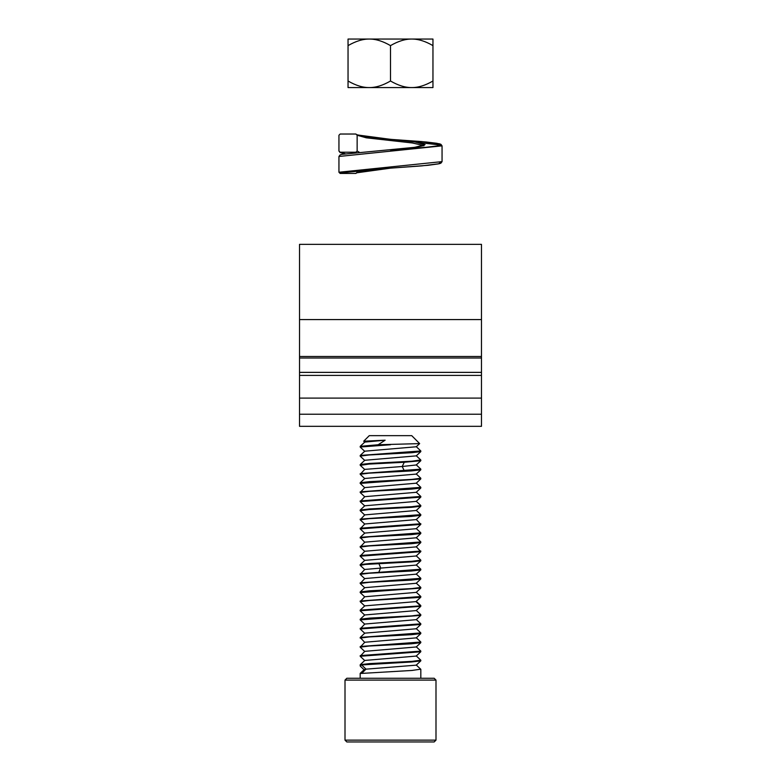 <?xml version="1.0" encoding="UTF-8"?>
<svg xmlns="http://www.w3.org/2000/svg" width="781" height="781" viewBox="0 0 781 781"><rect width="100%" height="100%" fill="white"/><g stroke="black" fill="none" stroke-linecap="round" stroke-linejoin="round"><path stroke-width="1.17" d="M481.477 372.371L481.477 358.001L299.523 358.001L299.523 372.371L481.477 372.371L481.477 398.095L299.523 398.095L299.523 372.371M299.523 398.095L299.523 414.223L481.477 414.223L481.477 398.095M299.523 414.223L299.523 426.319L481.477 426.319L481.477 414.223M299.523 358.001L299.523 244.355L481.477 244.355L481.477 358.001M378.16 444.75L419.651 443.608L411.733 435.652L369.267 435.652L363.712 441.206L385.14 440.201L378.16 444.75L360.207 446.341L360.226 447.093L364.776 451.359M390.5 678.259L346.832 678.259L345.007 680.085L435.993 680.085L434.168 678.259L390.5 678.259M345.007 740.134L435.993 740.134L434.168 741.95L346.832 741.95L345.007 740.134L345.007 680.085M420.744 469.049L420.774 469.83L411.372 470.923L369.062 473.159L360.187 474.301L364.795 478.655M360.305 465.349L369.052 464.08L404.265 462.264L402.205 466.501L364.776 469.381L360.178 474.301M420.774 469.83L416.205 474.096L364.786 478.48L360.226 482.746M420.695 478.118L420.774 478.938L416.214 483.205L364.766 487.588L360.178 492.508L364.776 496.833M416.244 492.303L364.766 496.677L360.178 501.607L420.754 497.146L416.205 501.392L364.776 505.785L360.217 510.042M420.705 487.227L420.793 488.027L411.421 489.131L369.062 491.366L360.178 492.508M420.774 478.938L360.178 483.41L364.776 487.744M420.686 505.414L420.783 506.234L411.694 507.308L369.052 509.563L360.168 510.706L364.766 515.04M420.783 506.234L416.224 510.491L364.756 514.884L360.178 519.795L364.786 524.129M416.234 519.59L364.776 523.973L360.178 528.893L364.795 533.238M416.234 519.424L420.822 524.344L416.205 528.688L364.786 533.072L360.178 537.396L364.766 542.326M420.774 524.412L360.187 528.893M420.725 514.533L420.783 515.323L411.431 516.426L369.062 518.662L360.178 519.795M420.754 541.838L420.783 542.61L411.48 543.713L369.062 545.948L360.187 547.09L364.795 551.425M420.705 532.71L420.783 533.521L411.392 534.624L369.052 536.859L360.178 538.002M416.244 537.797L364.766 542.17L360.178 547.09M420.783 542.61L416.224 546.876L364.776 551.259L360.178 556.189L364.786 560.533M416.234 546.71L420.822 551.63L416.205 555.984L364.776 560.367L360.226 564.634M420.695 560.006L420.783 560.817L416.224 565.083L364.766 569.456L360.178 574.377L364.795 578.731M360.275 565.415L365.283 564.438L411.538 561.91L420.783 560.817M420.774 551.708L360.187 556.189M420.725 578.213L420.774 579.004L411.343 580.107L369.062 582.343L360.178 583.485L364.786 587.829M420.715 569.115L420.793 569.915L411.421 571.018L369.062 573.244L360.187 574.377M420.783 569.905L416.214 574.172L364.786 578.555L360.178 583.485M416.214 583.29L364.776 587.663L360.217 591.93M420.686 587.292L420.783 588.113L416.224 592.379L364.756 596.762L360.178 601.673L364.795 606.027M420.744 596.42L420.793 597.201L415.961 601.614L364.786 605.861L360.226 610.117L360.236 610.879M420.793 597.201L415.961 601.614L420.451 605.861L360.217 610.107M420.783 588.113L360.168 592.584L364.766 596.918M416.234 601.302L420.783 605.548L420.774 606.31L360.178 610.781M420.451 597.367L369.062 600.54L360.187 601.673M420.774 606.31L416.214 610.576L364.766 614.959L360.217 619.216M420.695 614.598L420.793 615.408L416.234 619.665L364.766 624.048L360.178 628.969L364.795 633.313M420.764 623.736L420.783 624.488L416.214 628.764L364.786 633.147L360.178 637.472L364.766 642.412M420.783 624.488L360.187 628.969M420.793 615.408L360.178 619.88L364.776 624.214M420.715 641.904L420.783 642.695L411.421 643.798L369.062 646.033L360.178 647.176L364.776 651.51M420.734 632.805L420.783 633.606L411.567 634.689L369.052 636.945L360.178 638.077M420.783 633.606L416.224 637.872L364.756 642.255L360.178 647.176M420.783 642.695L416.234 646.961L364.766 651.344L360.178 656.265L364.795 660.609M416.224 656.069L364.786 660.443L360.226 664.709M420.774 660.892L416.214 665.158L365.986 669.161L364.18 669.629L360.197 673.359L361.662 673.407L365.986 669.161L361.662 664.924L411.343 661.995L420.774 660.892L420.822 660.218L411.948 661.361L369.618 663.596L360.217 664.69L360.178 665.881L361.662 664.924M416.244 646.795L420.783 651.042L420.774 651.784L360.187 656.265M420.822 642.021L360.207 646.502M420.822 651.12L360.217 655.591M420.695 669.18L411.948 670.449L361.662 673.407M420.822 614.725L411.948 615.867L369.569 618.103L360.207 619.206L360.178 619.88M420.822 623.824L360.217 628.295M420.822 632.922L360.217 637.394M420.822 578.34L360.217 582.811M420.822 587.439L411.948 588.571L369.569 590.807L360.207 591.91L360.178 592.574M420.822 596.528L360.207 601.009M420.822 569.242L360.217 573.713M420.822 541.946L360.217 546.417M420.822 551.044L360.217 555.516M420.822 560.143L411.948 561.275L369.589 563.521L360.207 564.614L360.178 565.298M420.822 505.551L411.948 506.693L369.579 508.929L360.207 510.032L360.178 510.696M420.822 514.65L360.207 519.131M420.822 523.748L360.217 528.22M420.822 532.847L360.217 537.318M420.822 469.156L360.217 473.628M420.822 478.255L411.948 479.397L369.598 481.633L360.207 482.736L360.178 483.41M420.822 487.354L360.207 491.835M416.244 492.128L420.822 496.452L360.217 500.924M416.234 446.634L420.822 450.959L360.217 455.44L360.217 456.182L364.776 460.448M420.764 459.96L411.948 461.2L369.628 463.436L360.217 464.529L360.178 465.212M385.14 440.201L364.766 442.085L360.207 446.341M416.263 446.771L364.776 451.184L360.217 455.44M416.263 455.87L364.766 460.282L360.217 464.539M416.253 464.968L402.205 466.501L404.265 470.748M420.822 450.959L420.793 451.643L411.382 452.736L369.052 454.981L360.178 456.114M390.5 444.75L360.178 447.015M420.822 460.058L420.783 460.741L404.265 462.264M364.766 442.251L363.702 441.216M338.944 135.25L338.944 151.006L340.155 152.227L355.931 152.227L357.142 151.006L357.142 135.25L355.931 134.029L340.155 134.029L338.944 135.25M338.944 156.473L338.944 172.24L442.056 161.628L442.056 145.862L338.944 156.473L340.106 154.911L341.853 154.345L414.906 147.306L425.069 144.651L414.984 141.996L364.092 136.392L356.946 134.713M418.108 142.464L440.513 145.032M340.155 152.227L345.104 153.74M440.513 162.448L438.502 163.873L428.105 165.299L390.598 168.14L341.053 172.816L340.155 173.45L338.944 172.24M340.155 173.45L355.931 173.45L356.497 172.835L390.5 168.149M357.142 151.006L359.24 152.217M390.549 168.14L364.034 171.098L356.946 172.767L357.142 172.24L355.931 173.45M357.142 135.25L366.318 137.817L412.231 142.952L423.692 145.52M357.093 134.908L390.598 139.35M442.056 145.862L440.894 144.3L439.283 143.763L421.984 141.615L390.51 139.34L426.104 141.986L437.009 143.314L440.845 144.641L437.009 145.969L426.094 147.297L390.5 149.952M369.267 39.05L348.043 39.05L348.043 45.62C355.726 41.168 362.804 38.982 369.267 39.05L411.733 39.05C405.261 38.982 398.183 41.168 390.5 45.62C382.817 41.168 375.739 38.982 369.267 39.05M432.957 39.05L411.733 39.05C418.196 38.982 425.274 41.168 432.957 45.62L432.957 39.05M390.5 81.009C382.866 85.432 375.788 87.628 369.267 87.57L432.957 87.57L432.957 81.009C425.323 85.432 418.245 87.628 411.733 87.57C405.202 87.628 398.134 85.432 390.5 81.009L390.5 45.62M348.043 81.009L348.043 87.57L369.267 87.57C362.745 87.628 355.677 85.432 348.043 81.009L348.043 45.62M432.957 81.009L432.957 45.62M299.523 375.407L481.477 375.407M299.523 319.575L481.477 319.575M378.892 563.589L380.64 567.836L378.892 572.082M481.477 356.497L299.523 356.497M435.993 740.134L435.993 680.085M360.217 465.271L364.786 469.547M416.234 492.294L420.793 488.027M360.226 501.685L364.786 505.942M416.224 519.58L420.783 515.323M420.793 533.521L416.234 537.787M420.774 579.004L416.205 583.28M360.217 565.356L364.776 569.622M364.776 615.125L360.217 610.859M416.205 656.06L420.774 651.784M360.363 666.213L364.18 669.805M420.783 641.962L416.234 637.706M420.774 660.15L416.224 655.894M420.774 669.258L416.224 664.992M420.783 614.667L416.224 610.41M420.793 623.755L416.244 619.509M420.774 632.854L416.224 628.598M420.774 578.262L416.224 574.006M420.774 587.38L416.214 583.114M420.793 596.469L416.234 592.213M420.793 541.877L416.244 537.631M420.774 560.075L416.214 555.818M420.783 569.183L416.234 564.917M420.774 505.492L416.214 501.226M420.783 514.591L416.234 510.335M420.774 532.779L416.214 528.522M420.774 478.197L416.214 473.93M420.783 487.295L416.224 483.039M420.783 459.989L416.234 455.733M420.783 469.088L416.224 464.832M360.178 678.259L360.178 673.359M420.822 678.259L420.822 669.317M420.822 497.067L420.822 496.452M420.793 451.643L416.234 455.899M419.651 443.608L416.224 446.8M416.224 464.998L420.783 460.741M338.944 151.006L340.106 152.568L345.065 153.74M442.056 161.628L440.894 163.18L439.283 163.717L422.004 165.865L390.598 168.14M390.422 149.962C405.866 148.585 416.576 147.238 422.55 145.901L424.054 145.325L423.858 145.862"/></g></svg>

